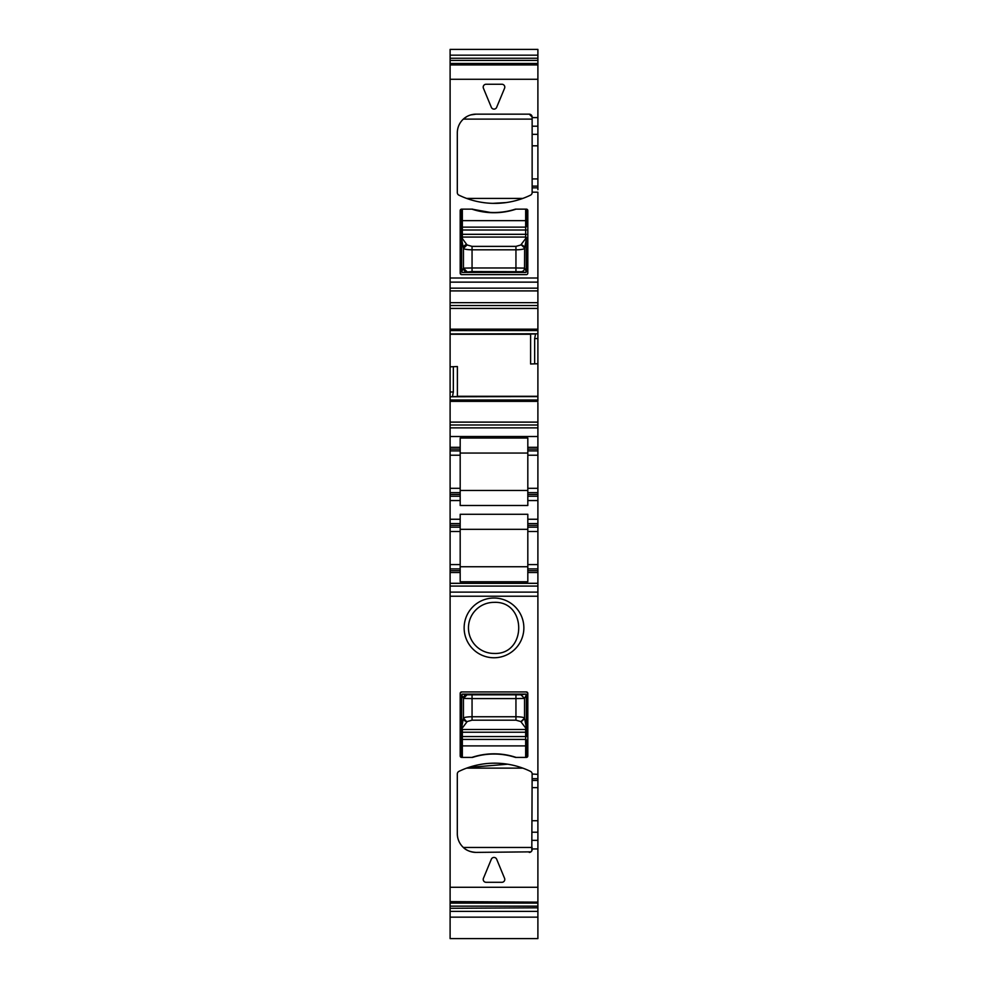 <?xml version="1.0" encoding="UTF-8"?>
<svg xmlns="http://www.w3.org/2000/svg" width="988" height="988" viewBox="0 0 988 988"><rect width="100%" height="100%" fill="white"/><g stroke="black" fill="none" stroke-linecap="round" stroke-linejoin="round"><path stroke-width="1.48" d="M525.665 757.413L525.665 728.267L526.382 727.588L526.382 728.798A0.716 0.692 -0 0 1 525.665 729.49L462.335 729.49L461.618 727.588L461.618 694.811L462.335 694.095L525.665 694.095L526.382 694.823L526.382 736.554L461.618 736.554L461.618 727.576L461.618 757.413L461.618 740.148A0.716 0.716 0 0 1 462.335 739.432L525.665 739.432A0.716 0.716 0 0 1 526.382 740.148L526.382 745.903L526.382 740.148M461.618 736.554L461.618 740.148M461.618 691.933L526.382 691.933L527.814 693.378L527.814 755.981A1.445 1.445 0 0 1 526.382 757.413L515.464 757.413A69.79 69.79 0 0 0 472.536 757.413L461.618 757.413A1.445 1.445 0 0 1 460.186 755.981L460.186 693.378A1.445 1.445 0 0 1 461.618 691.933L460.186 693.378M527.814 696.972L526.382 696.972M461.618 696.972L460.186 696.972M526.382 691.933A1.445 1.445 0 0 1 527.814 693.378M525.604 694.119A0.716 0.716 68.2 0 1 526.32 694.836L524.566 698.417L520.972 694.811L525.653 694.095A0.716 0.716 0 0 1 526.382 694.811L526.382 696.132M526.382 757.413L526.382 745.903L462.335 745.903L462.335 732.231L526.382 732.231M525.665 728.267L526.258 727.143L524.554 718.165C523.751 717.3 520.886 716.819 515.946 716.745L472.054 716.745C467.114 716.819 464.249 717.3 463.446 718.165L466.941 721.919L462.458 727.835A0.716 0.679 15.7 0 1 461.742 727.143L463.36 718.486M471.881 757.413A69.79 69.79 0 0 1 516.119 757.413C501.373 752.621 486.627 752.621 471.881 757.413M525.542 727.835L521.059 721.919L524.64 718.486M524.554 698.417L515.946 698.578L515.946 720.178L520.972 721.598L524.554 718.165L524.554 698.417L520.972 694.823L467.028 694.823L463.434 698.417L463.446 718.165A3.594 3.421 -164.3 0 0 467.028 721.598L472.054 720.178L515.946 720.178M515.946 694.984L515.946 698.578L472.054 698.578L463.446 698.417L461.68 694.836M462.396 694.119L467.028 694.811A3.594 3.582 111.8 0 0 463.446 698.417M450.108 902.13L450.108 903.069L537.892 903.069L537.892 902.13L450.108 901.612L537.892 902.13M450.108 519.256L450.108 496.223L460.186 496.223L460.186 505.498L527.814 505.498L527.814 496.223L537.892 496.223L537.892 523.566L527.814 523.566L527.814 514.291L460.186 514.291L460.186 519.256L450.108 519.256L450.108 901.612M450.108 496.223L450.108 494.432L460.186 494.432L460.186 496.223M450.108 488.307L450.108 450.899L460.186 450.899L460.186 488.307L450.108 488.307L450.108 494.432M457.395 396.571L457.395 366.548L450.108 366.807L450.108 450.899M450.108 366.807L450.108 333.969L534.73 333.969M450.108 55.167L537.892 55.167L537.892 49.4L450.108 49.4L450.108 333.944L535.582 333.783L534.656 338.563L534.656 363.856L537.892 363.745L537.892 338.563L534.656 338.563M450.108 915.604L450.108 916.778M450.108 917.148L450.108 938.6L537.892 938.6L537.892 911.393L450.108 911.393L450.108 917.148L537.892 917.148M450.108 903.069L450.108 911.393M450.108 592.108L537.892 592.108L537.892 774.382L532.137 773.987A2.878 2.878 0 0 0 530.519 771.393A82.029 82.029 0 0 0 458.926 771.393A2.878 2.878 0 0 0 457.308 773.987L457.308 833.687A18.71 18.71 0 0 0 476.006 852.397C470.399 852.014 466.175 850.372 463.347 847.457L532.137 847.457M531.803 850.853L532.137 774.382M530.927 851.854L476.006 852.397M532.137 849.519A2.878 2.878 0 0 1 529.259 852.397M450.108 887.286L537.892 887.286L537.892 840.356L532.137 840.356M501.916 882.296A2.878 2.878 0 0 0 504.572 878.32L496.655 859.202A2.878 2.878 0 0 0 491.345 859.202L483.428 878.32A2.878 2.878 0 0 0 486.084 882.296L501.916 882.296M450.108 64.43L537.892 64.43L537.892 189.708M450.108 278.011L537.892 278.011L537.892 338.563M453.344 366.696L453.344 391.977L452.418 396.768L537.892 396.571L537.892 363.745M450.108 447.305L460.186 447.305L460.186 450.899M537.892 496.223L537.892 488.307L527.814 488.307L527.814 438.03L460.186 438.03L460.186 447.305M527.814 447.305L537.892 447.305L537.892 402.684M450.108 492.629L460.186 492.629L460.186 494.432M450.108 564.58L460.186 564.58L460.186 523.566L450.108 523.566M460.186 527.172L450.108 527.172L460.186 527.172M460.186 564.58L460.186 568.903L450.108 568.903M460.186 568.903L460.186 572.497L450.108 572.497M537.892 774.382L537.892 840.356M460.186 488.307L460.186 492.629M527.814 496.223L527.814 488.307M537.892 98.195L537.892 99.405M453.27 396.571L537.892 396.571L537.892 401.363L450.108 401.363M537.892 396.781L537.892 399.844M460.186 453.06L527.814 453.06M527.814 450.899L537.892 450.899L537.892 447.305M537.892 492.629L527.814 492.629M450.108 908.305L537.892 907.811M532.137 117.041A2.878 2.878 0 0 0 529.259 114.163L532.137 117.041L532.137 126.205L537.892 126.205M529.259 114.163L476.006 114.163A18.71 18.71 0 0 0 457.308 132.861L457.308 192.574A2.878 2.878 0 0 0 458.926 195.155A82.029 82.029 0 0 0 530.519 195.155A2.878 2.878 0 0 0 532.137 192.574L532.137 126.205M527.814 523.566L527.814 527.172L537.892 527.172L537.892 568.903L527.814 568.903L527.814 527.172M537.892 523.566L537.892 527.172M537.892 592.108L537.892 570.694L527.814 570.694L527.814 581.759L460.186 581.759L460.186 572.497M534.656 363.856L530.605 363.992L530.605 333.969M527.814 570.694L527.814 568.903M466.818 116.572L463.347 119.103L532.137 119.103M476.006 114.163L470.683 114.929M460.186 529.321L527.814 529.321M460.186 566.741L527.814 566.741M506.251 202.565L492.827 203.355M466.669 768.121L522.776 768.121L518.157 766.589M507.671 764.206L468.584 767.454M526.382 237.75A0.716 0.692 180 0 0 525.665 237.071L462.335 237.071L462.458 238.713L467.028 244.95L472.054 246.383L515.946 246.383L520.972 244.95A3.594 3.421 15.7 0 1 524.554 248.383C523.751 249.26 520.886 249.729 515.946 249.816L515.946 267.97L524.554 268.131A3.594 3.582 -68.2 0 1 520.972 271.737L525.653 272.453L526.382 271.737L525.665 272.453L462.335 272.453L461.618 271.737L461.618 209.135L460.186 210.58L460.186 273.17L461.618 274.615L526.382 274.615A1.445 1.445 0 0 0 527.814 273.17L527.814 210.58A1.445 1.445 0 0 0 526.382 209.135L515.464 209.135A69.79 69.79 0 0 1 472.536 209.135L461.618 209.135L461.618 226.4A0.716 0.716 0 0 0 462.335 227.129L525.665 227.129A0.716 0.716 0 0 0 526.382 226.4L526.382 209.135L526.382 226.4M491.345 107.346L483.428 88.241A2.878 2.878 0 0 1 486.084 84.252L501.916 84.252A2.878 2.878 0 0 1 504.572 88.241L496.655 107.346A2.878 2.878 0 0 1 491.345 107.346M491.826 212.704L471.881 209.135A69.79 69.79 0 0 0 516.119 209.135C501.373 213.927 486.627 213.927 471.881 209.135M461.618 274.615A1.445 1.445 0 0 1 460.186 273.17L460.457 274.009M460.186 210.58A1.445 1.445 0 0 1 461.618 209.135L460.779 209.407M525.604 272.429A0.716 0.716 -68.2 0 0 526.32 271.712L526.258 239.405A0.716 0.679 -164.3 0 0 525.542 238.713L521.059 244.629L524.64 248.062L526.258 239.405M526.382 230.006L461.618 230.006L461.618 226.4M461.618 230.006L461.618 238.973L463.446 248.383L463.446 268.131L472.054 267.97L472.054 249.816C467.114 249.729 464.249 249.26 463.446 248.383L467.028 244.95M462.335 238.281L461.618 238.96L461.618 271.737A0.716 0.716 0 0 0 462.335 272.453L472.054 271.564L520.972 271.725A3.594 3.582 -68.2 0 0 524.554 268.131L526.32 271.712M525.665 209.135L525.665 238.281L526.382 238.96M466.941 244.629A3.594 3.421 164.3 0 0 463.36 248.062M462.396 272.429A0.716 0.716 -111.8 0 1 461.68 271.712L463.434 268.143L467.028 271.737M463.434 268.143L463.446 268.131A3.594 3.582 68.2 0 0 467.028 271.725M462.458 238.713L461.742 239.405M494 653.439A25.54 25.54 0 0 1 468.46 627.899A25.54 25.54 0 0 1 494 602.359C526.95 600.79 526.95 655.007 494 653.439M522.776 198.427L466.669 198.427M537.892 572.497L527.814 572.497M537.892 570.694L537.892 568.903M537.892 488.307L537.892 450.899M460.186 490.468L527.814 490.468L460.186 490.468M460.186 523.566L460.186 519.256M450.108 424.988L537.892 424.988M450.108 305.551L537.892 305.551M537.892 278.011L537.892 192.178L532.137 192.178M450.108 63.479L537.892 63.479L537.892 64.43M537.892 63.479L537.892 55.167M526.382 234.317L462.335 234.317L462.335 227.129L461.618 227.129L462.335 227.129L462.335 220.645L461.618 220.645M450.108 906.157L537.892 906.157L537.892 911.393M537.892 906.157L537.892 903.069M494 598.036A29.862 29.862 0 0 0 464.138 627.899A29.862 29.862 0 0 0 494 657.761A29.862 29.862 0 0 0 523.492 632.542L523.504 632.518A29.862 29.862 0 0 0 523.504 623.28L523.504 623.267A29.862 29.862 0 0 0 494 598.036M537.892 887.286L537.892 901.612M462.335 757.413L462.335 745.903L461.618 745.903M461.618 728.798A0.716 0.692 -0 0 0 462.335 729.49L462.335 732.231L461.618 732.231M472.054 720.178L472.054 694.984M450.108 596.221L537.892 596.221M537.892 848.951L532.137 848.951M450.108 64.936L537.892 64.936M450.108 79.275L537.892 79.275M450.108 282.136L537.892 282.136M450.108 391.977L453.344 391.977M450.108 396.768L452.418 396.768M450.108 436.511L537.892 436.511M450.108 449.095L460.186 449.095M450.108 500.546L460.186 500.546M450.108 525.369L460.186 525.369M450.108 531.482L460.186 531.482M460.186 570.694L450.108 570.694M537.892 832.205L532.137 832.205M537.892 820.732L532.137 820.732M537.892 787.634L532.137 787.634M537.892 780.446L532.137 780.446M537.892 778.692L532.137 778.692M457.395 396.287L537.892 396.287M527.814 449.095L537.892 449.095M537.892 494.432L527.814 494.432M527.814 500.546L537.892 500.546M532.137 117.597L537.892 117.597M532.137 134.343L537.892 134.343M532.137 145.816L537.892 145.816M532.137 178.914L537.892 178.914M532.137 186.114L537.892 186.114M532.137 187.856L537.892 187.856M537.892 333.783L535.582 333.783M537.892 519.256L527.814 519.256M537.892 525.369L527.814 525.369M527.814 531.482L537.892 531.482M537.892 564.58L527.814 564.58M462.335 209.135L462.335 220.645L526.382 220.645M461.618 237.75A0.716 0.692 180 0 1 462.335 237.071L462.335 234.317L461.618 234.317M524.554 268.131L524.64 248.062M515.946 246.383L515.946 249.816L472.054 249.816L472.054 246.383M515.946 271.564L515.946 267.97L472.054 267.97L472.054 271.564M527.814 455.209L537.892 455.209M452.541 396.608L537.892 396.608M450.108 586.082L537.892 586.082M450.108 583.328L537.892 583.328M537.892 583.291L450.108 583.291M450.108 455.209L460.186 455.209M450.108 427.878L537.892 427.878M450.108 422.111L537.892 422.111M450.108 399.992L537.892 399.992M450.108 334.265L530.605 334.265M450.108 333.944L535.459 333.944M450.108 330.56L537.892 330.56M450.108 329.189L537.892 329.189M450.108 308.429L537.892 308.429M450.108 302.674L537.892 302.674M450.108 290.904L537.892 290.904M450.108 288.163L537.892 288.163M450.108 60.404L537.892 60.404M450.108 58.243L537.892 58.243"/></g></svg>
